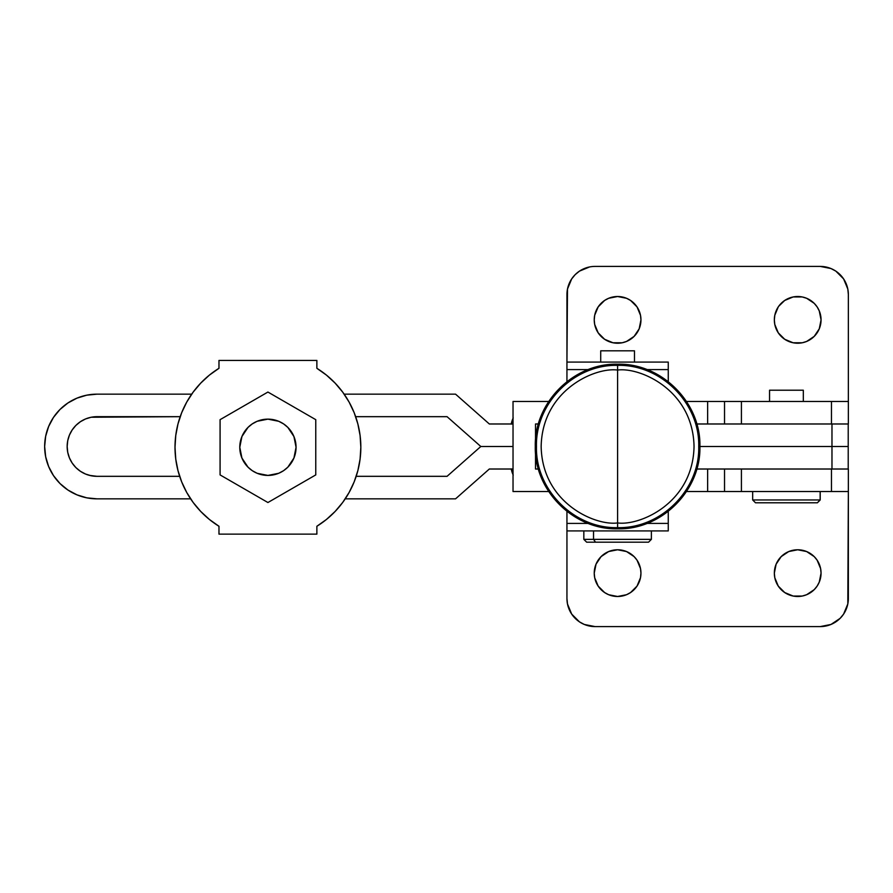 <?xml version="1.0" encoding="UTF-8"?>
<svg xmlns="http://www.w3.org/2000/svg" width="893" height="893" viewBox="0 0 893 893"><rect width="100%" height="100%" fill="white"/><g stroke="black" fill="none" stroke-linecap="round" stroke-linejoin="round"><path stroke-width="1.34" d="M600.71 350.826L600.71 362.078L600.71 350.826L634.488 350.826L601.034 350.826M634.488 362.078L634.488 350.826L634.488 362.078M593.532 539.361L651.377 539.361L593.532 539.361L595.531 542.174L648.564 542.174L595.531 542.174L593.532 539.361L583.832 539.361L593.532 539.361L593.532 530.922L593.532 539.361M617.599 370.059L617.599 522.941C639.957 526.01 692.99 503.083 694.04 446.5C692.99 389.917 639.957 366.99 617.599 370.059C639.957 366.99 692.99 389.917 694.04 446.5C692.99 503.083 639.957 526.01 617.599 522.941L617.599 528.812L617.599 522.941C595.24 526.01 542.196 503.083 541.158 446.5C542.196 389.917 595.24 366.99 617.599 370.059L617.599 365.36L617.599 370.059C595.24 366.99 542.196 389.917 541.158 446.5C542.196 503.083 595.24 526.01 617.599 522.941L617.599 370.059M617.599 364.188L617.599 365.36L617.599 364.188C661.568 363.049 701.038 402.509 699.911 446.5C701.038 490.491 661.568 529.951 617.599 528.812C661.568 529.951 701.038 490.491 699.911 446.5C701.038 402.509 661.568 363.049 617.599 364.188C573.63 363.049 534.148 402.509 535.287 446.5C534.148 490.491 573.63 529.951 617.599 528.812C573.63 529.951 534.148 490.491 535.287 446.5C534.148 402.509 573.63 363.049 617.599 364.188M566.943 530.922L566.943 511.376L566.943 530.922L668.254 530.922L668.254 511.376L668.254 523.41L646.912 523.41L668.254 523.41L668.254 530.922L566.943 530.922L566.943 598.455L566.943 530.922M588.275 523.41L566.943 523.41L588.275 523.41M566.943 381.624L566.943 362.078L566.943 369.59L588.275 369.59L566.943 369.59L566.943 381.624M589.592 266.94L579.445 271.137L575.181 274.642L571.687 278.906L567.479 289.053L566.943 362.078L668.254 362.078L668.254 369.59L646.912 369.59L668.254 369.59L668.254 381.624L668.254 362.078L566.943 362.078L566.943 294.545A28.141 28.141 0 0 1 595.084 266.404L820.209 266.404A28.141 28.141 0 0 1 848.35 294.545L848.35 401.47L724.536 401.47L724.536 423.985L724.536 401.47L686.494 401.47L724.201 401.47M586.645 542.174L595.531 542.174L586.656 542.174L583.832 539.361L583.832 530.922L583.832 539.361L586.645 542.174M548.693 491.53L513.029 491.53L513.029 401.47L548.693 401.47L513.029 401.47L513.029 491.53L548.693 491.53M538.423 423.985L535.521 423.985L535.521 440.271L535.521 423.985L538.423 423.985M535.521 452.729L535.521 469.015L538.423 469.015L535.521 469.015L535.521 452.729M803.32 401.47L803.32 390.219L769.554 390.219L769.554 401.47L769.554 390.219L803.32 390.219L803.32 401.47M784.724 592.55L793.14 596.044L802.249 596.044L806.636 594.716L814.215 589.648L817.117 586.109L819.272 582.069L821.058 573.139A23.352 23.352 0 0 1 797.695 596.491A23.352 23.352 0 0 1 774.343 573.139L774.789 577.693L778.272 586.109L784.724 592.55L781.185 589.648M634.108 589.648L630.57 592.55L637.022 586.109L640.504 577.693L640.951 573.139A23.352 23.352 0 0 1 617.599 596.491A23.352 23.352 0 0 1 594.236 573.139L594.682 577.693L598.176 586.109L604.617 592.55L601.078 589.648M793.14 342.778L802.249 342.778L806.636 341.45L814.215 336.382L819.272 328.803L821.058 319.861A23.352 23.352 0 0 1 797.695 343.225A23.352 23.352 0 0 1 774.343 319.861L774.789 324.427L778.272 332.843L784.724 339.284L793.14 342.778L788.753 341.45M613.045 342.778L622.153 342.778L626.529 341.45L634.108 336.382L639.176 328.803L640.951 319.861A23.352 23.352 0 0 1 617.599 343.225A23.352 23.352 0 0 1 594.236 319.861L594.682 324.427L598.176 332.843L604.617 339.284L613.045 342.778L608.658 341.45M820.154 499.968L752.676 499.968L820.154 499.968L820.154 491.53L820.209 499.968L817.352 502.781L820.154 499.968M752.676 491.53L752.676 499.968L755.489 502.781L817.396 502.781L755.534 502.781M724.536 491.53L848.35 491.53L848.35 469.015L741.413 469.015L741.413 491.53L724.536 491.53L724.536 469.015L724.536 491.53L686.494 491.53L724.201 491.53M707.647 491.53L707.647 469.015L707.647 491.53M513.229 417.879L511.231 423.985A28.141 28.141 0 0 1 513.029 418.326L512.973 418.46M512.973 474.54L513.029 474.674A28.141 28.141 0 0 1 511.231 469.015L513.229 475.121M724.536 401.47L741.413 401.47L741.413 423.985L848.35 423.985L848.35 294.545L848.35 401.47L741.413 401.47L741.413 423.985L831.461 423.985L831.461 401.47L831.461 423.985L848.35 423.985L848.35 401.47M831.461 469.015L741.413 469.015L741.413 491.53L831.461 491.53L831.461 469.015L831.461 491.53L848.35 491.53L848.35 469.015L696.763 469.015L831.461 469.015M825.701 266.94L820.209 266.404L830.981 268.536L835.848 271.137L843.606 278.906L841.362 275.982M819.272 328.803L818.301 330.879M778.272 306.891L774.789 315.307L774.343 319.861A23.352 23.352 0 0 1 797.695 296.509A23.352 23.352 0 0 1 821.058 319.861L819.272 310.931L817.117 306.891L814.215 303.352L806.636 298.284L802.249 296.956L793.14 296.956L784.724 300.45L778.707 306.266M601.078 303.352L604.617 300.45L598.176 306.891L594.682 315.307L594.236 319.861A23.352 23.352 0 0 1 617.599 296.509A23.352 23.352 0 0 1 640.951 319.861L640.504 315.307L637.022 306.891L630.57 300.45L634.108 303.352M589.592 626.06L595.084 626.596L584.312 624.464L579.445 621.863L571.687 614.094L573.92 617.018M817.117 586.109L816.682 586.734M802.249 550.222L806.636 551.55L797.695 549.775L788.753 551.55L781.185 556.618L776.117 564.197L774.343 573.139A23.352 23.352 0 0 1 797.695 549.775A23.352 23.352 0 0 1 821.058 573.139L820.6 568.573L817.117 560.157L814.215 556.618L806.636 551.55M622.153 550.222L626.529 551.55L617.599 549.775L608.658 551.55L601.078 556.618L596.022 564.197L594.236 573.139A23.352 23.352 0 0 1 617.599 549.775A23.352 23.352 0 0 1 640.951 573.139L640.504 568.573L637.022 560.157L634.108 556.618L626.529 551.55M595.084 626.596L820.209 626.596L830.981 624.464L840.112 618.358L843.606 614.094L847.814 603.947L848.35 491.53L848.35 598.455A28.141 28.141 0 0 1 820.209 626.596L595.084 626.596A28.141 28.141 0 0 1 566.943 598.455L567.479 603.947L571.687 614.094M511.198 424.13L512.805 418.85M512.805 474.15L511.198 468.87M707.647 423.985L707.647 401.47L707.647 423.985M604.617 592.55L608.658 594.716L617.599 596.491L626.529 594.716L630.57 592.55M595.084 266.404L820.209 266.404M843.606 278.906L847.814 289.053L848.35 294.545M630.57 300.45L626.529 298.284L617.599 296.509L608.658 298.284L604.617 300.45M278.694 421.284L283.561 423.885L278.694 421.284L267.922 419.141A28.141 28.141 0 0 1 296.063 447.281A28.141 28.141 0 0 1 267.922 475.422L278.694 473.29L283.561 470.689L278.694 473.29M360.839 447.237A92.917 92.917 0 0 1 316.87 526.267L326.481 519.436L335.143 511.432L342.733 502.402L349.107 492.489L354.186 481.84L357.859 470.633L360.091 459.058L360.839 447.281L360.091 435.516A92.917 92.917 0 0 1 360.102 435.538M202.075 381.724L209.364 375.138L200.702 383.142L193.111 392.172L186.737 402.084L181.67 412.733L177.986 423.941L175.754 435.516L175.006 447.281L175.754 459.058L177.986 470.633L181.67 481.84L186.737 492.489L193.111 502.402L200.702 511.432L209.364 519.436L218.975 526.267A92.917 92.917 0 0 1 218.975 368.307L209.364 375.138M360.091 435.516L357.859 423.941L354.186 412.733L349.107 402.084L342.733 392.172L335.143 383.142L326.481 375.138L316.87 368.307A92.917 92.917 0 0 1 316.926 368.329M326.458 375.116A92.917 92.917 0 0 1 344.162 394.159L455.564 394.159L344.162 394.159M355.66 416.674L447.058 416.674L480.814 446.5L513.029 446.5L480.814 446.5L447.058 476.326L356.184 476.326L447.058 476.326L480.814 446.5L513.029 446.5L480.814 446.5L447.058 416.674L355.66 416.674A92.917 92.917 0 0 1 357.87 423.985M316.87 368.307L316.87 360.437L316.87 368.307A92.917 92.917 0 0 1 360.839 447.281M316.87 360.437L218.975 360.437L218.975 368.307L218.975 360.437L316.87 360.437M218.975 526.267L218.975 534.137L316.87 534.137L316.87 526.267L316.87 534.137L218.975 534.137L218.975 526.267M220.08 419.665L267.922 392.049L315.765 419.665L267.922 392.049L220.08 419.665L220.08 474.909L220.08 419.665M315.765 474.909L315.765 419.665L315.765 474.909L267.922 502.525L220.08 474.909L267.922 502.525L315.765 474.909M257.151 473.29L252.284 470.689L257.151 473.29L267.922 475.422A28.141 28.141 0 0 1 239.782 447.281A28.141 28.141 0 0 1 267.922 419.141L257.151 421.284L252.284 423.885L257.151 421.284M252.284 423.885L248.02 427.39L241.925 436.521L239.782 447.281L241.925 458.053L248.02 467.184L252.284 470.689M283.561 470.689L287.825 467.184L293.92 458.053L296.063 447.281L293.92 436.521L287.825 427.39L283.561 423.885M848.216 423.985L848.216 469.015L848.216 446.5L699.911 446.5L848.216 446.5L831.975 446.5L831.975 423.985L831.975 446.5L699.911 446.5L831.975 446.5L831.975 469.015L831.975 446.5L848.216 446.5L848.216 423.985M89.59 475.4L96.991 476.326L179.66 476.326L96.991 476.326A29.826 29.826 0 0 1 67.165 446.5A29.826 29.826 0 0 1 96.991 416.674L180.185 416.674L91.175 417.243L96.991 416.674M96.991 498.841A52.341 52.341 0 0 1 44.65 446.5A52.341 52.341 0 0 1 96.991 394.159L86.777 395.164L76.965 398.144L67.913 402.977L59.976 409.485L53.468 417.422L48.635 426.474L45.655 436.286L44.65 446.5L45.655 456.714L48.635 466.526L53.468 475.578L59.976 483.515L67.913 490.023L76.965 494.856L86.777 497.836L96.991 498.841L190.611 498.841L96.991 498.841M513.029 423.985L489.331 423.985L455.564 394.159L489.331 423.985L513.029 423.985M831.461 423.985L696.763 423.985L831.461 423.985M489.331 469.015L513.029 469.015L489.331 469.015L455.564 498.841L489.331 469.015M191.694 394.159L96.991 394.159L191.694 394.159M345.234 498.841L455.564 498.841L345.234 498.841M75.224 398.903L67.913 402.977M69.353 490.949L75.224 494.097M91.175 475.757L85.572 474.06L80.415 471.303L75.894 467.597L72.188 463.076L69.431 457.919L67.734 452.316L67.165 446.5L67.734 440.684L69.431 435.081L72.188 429.924L75.894 425.403L80.415 421.697L85.572 418.94L91.175 417.243M72.188 429.924L75.894 425.403M648.564 542.174L651.377 539.361L651.377 530.922M617.599 527.64C660.943 528.756 699.855 489.866 698.739 446.5C699.855 403.134 660.943 364.244 617.599 365.36C574.255 364.244 535.331 403.134 536.459 446.5C535.331 489.866 574.255 528.756 617.599 527.64M817.396 502.781L820.209 499.968L820.209 491.53"/></g></svg>
